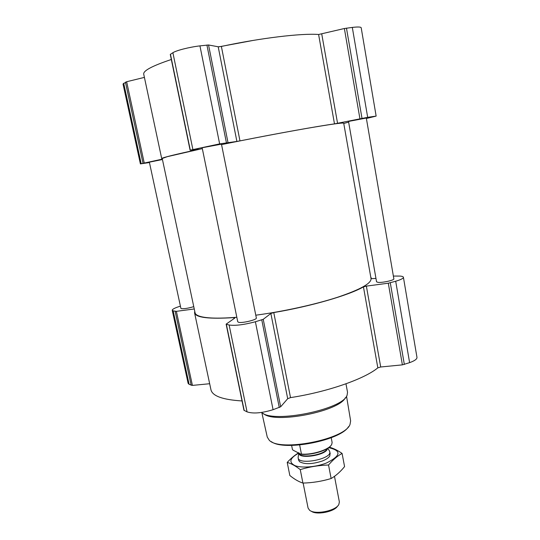 <?xml version="1.0" encoding="UTF-8"?>
<svg xmlns="http://www.w3.org/2000/svg" width="540" height="540" viewBox="0 0 540 540"><rect width="100%" height="100%" fill="white"/><g stroke="black" fill="none" stroke-linecap="round" stroke-linejoin="round"><path stroke-width="0.81" d="M144.41 77.389L126.63 81.736L123.019 83.997L140.393 163.89L149.452 162.547M171.322 59.495C152.294 65.867 143.087 70.754 143.721 74.156L161.703 158.591L162.277 158.747M366.397 118.51L376.144 116.093L367.679 117.329L334.49 123.883C318.634 126.05 278.701 133.191 239.969 140.886L236.891 141.426L218.201 46.778L208.555 44.982L199.942 45.873C189.466 47.102 176.344 50.429 172.888 52.711L170.275 54.425L190.1 150.188L199.267 149.249C174.326 154.643 161.804 157.754 161.703 158.591M218.201 46.778L221.38 46.447C260.712 37.976 301.847 33.129 318.607 34.492L344.372 28.512L352.31 27.412C357.912 26.77 360.869 26.885 361.193 27.756L376.144 116.093M403.414 277.27L416.975 357.379C417.096 359.08 414.639 360.835 409.61 362.644L402.388 364.865L380.7 366.991L366.377 286.112L388.3 283.203L395.699 281.239C400.862 279.7 403.434 278.377 403.414 277.27C403.272 276.642 402.138 276.244 400.012 276.075L393.37 276.062M287.699 398.702L270.871 313.484L263.23 319.316L255.393 321.759C243.817 324.817 235.062 325.897 229.115 325.006L226.125 324.155L243.959 410.265L247.057 411.871C253.118 413.863 261.792 413.14 273.071 409.698L280.658 406.796L287.699 398.702L290.513 397.615C327.584 391.925 364.331 379.019 377.831 367.848L380.7 366.991M242.028 400.943C222.757 399.762 212.402 396.036 210.951 389.759L194.582 312.923L194.751 311.263M209.662 383.724L192.422 385.405L189.128 384.352L188.109 383.319L172.226 310.264C172.274 309.197 175.001 307.82 180.414 306.14M370.764 277.067L371.561 278.674L375.962 278.424M377.831 367.848L363.447 286.875L366.377 286.112M363.447 286.875C349.184 295.164 311.398 306.234 273.773 312.572L270.871 313.484M226.125 324.155L234.846 318.033L233.82 317.621C208.946 319.181 195.865 317.615 194.582 312.923M194.258 308.968L176.378 311.337L173.158 310.871L172.226 310.264M193.766 306.632C188.48 308.232 184.349 308.914 181.366 308.664L180.893 308.367L149.371 162.175L162.439 159.516M238.559 322.299L237.755 321.793L202.169 147.865L202.844 147.623L221.461 144.146L256.345 317.993C257.243 319.721 242.136 323.393 238.559 322.299M378.027 282.373L376.556 281.819L348.536 121.568L349.893 121.169L366.316 118.044L393.849 278.849C394.531 280.186 382.334 282.899 378.027 282.373M236.831 317.27C220.03 318.587 208.123 318.384 201.123 316.663C197.438 315.725 195.419 314.435 195.075 312.802L162.223 158.497L167.231 156.688L202.325 148.615M221.555 144.605C249.696 138.854 282.832 132.55 306.639 128.412C330.858 124.247 343.217 122.513 343.717 123.215L371.034 278.6C371.493 283.345 360.342 289.562 337.588 297.25C315.164 304.526 283.358 311.54 255.785 315.198M343.764 123.471L348.638 122.128M236.891 141.426L219.645 143.897L190.1 150.188M162.358 159.131L140.393 163.89M271.418 441.666C283.824 451.507 340.679 440.464 348.502 426.688M261.832 412.641L267.266 437.089L269.19 440.147C279.389 452.216 345.107 439.445 350.014 424.44L350.636 420.883L346.525 396.191M263.513 413.62C274.151 424.123 339.397 411.453 345.33 397.73M261.562 412.452C272.74 423.752 343.433 409.388 347.112 395.125L347.531 392.276L345.971 383.805M219.159 46.784L253.557 40.352M291.627 445.412L292.43 449.456L292.977 450.117L301.043 454.268C311.236 455.443 327.814 450.515 330.973 445.46M301.043 454.268L301.435 454.079C312.512 455.072 329.616 449.496 331.742 444.312L332.127 442.49L331.216 437.717M301.435 454.079L299.653 445.001M311.243 511.157C316.204 515.369 334.577 511.805 337.601 506.041M303.136 483.071L308.07 508.032L309.515 510.179C314.793 515.038 335.772 510.962 338.837 504.475L339.37 501.95L334.483 476.334M298.202 456.806L298.154 457.893C298.721 465.467 332.113 458.973 329.785 451.744L329.339 450.765M328.482 447.626C341.8 450.563 341.098 455.699 326.383 463.037C315.995 467.12 301.59 468.261 294.921 465.615C288.509 462.281 289.791 458.102 298.755 453.094M329.697 452.945L329.9 455.787C328.847 457.67 326.329 459.412 322.34 460.998C312.201 464.285 304.614 464.515 299.565 461.687L298.607 460.168L298.154 457.893M298.877 452.702C294.914 455.038 291.019 458.278 287.213 462.416C291.121 463.469 295.475 465.871 300.26 469.618C309.413 466.823 318.836 465.291 328.536 465.014C332.944 459.796 337.466 455.936 342.09 453.431C337.784 450.448 333.7 448.416 329.839 447.336M342.09 453.431L344.574 466.601C340.457 471.704 335.975 475.679 331.128 478.528C321.941 481.309 312.538 482.821 302.92 483.077C298.721 481.734 294.361 479.203 289.825 475.483L287.213 462.416M328.536 465.014L331.128 478.528M300.26 469.618L302.92 483.077M409.61 362.644L395.699 281.239M404.339 364.46L390.292 282.798M402.388 364.865L388.3 283.203M290.513 397.615L273.773 312.572M280.658 406.796L263.23 319.316M279.275 407.558L261.779 319.916M273.071 409.698L255.393 321.759M247.057 411.871L229.115 325.006M244.202 410.515L226.355 324.304M234.023 318.593L233.82 317.621M192.422 385.405L176.378 311.337M191.187 385.331L175.142 311.378M189.128 384.352L173.158 310.871M367.679 117.329L352.31 27.412M361.996 118.348L346.464 28.12M359.93 118.746L344.372 28.512M337.561 123.316L321.752 34.04M334.49 123.883L318.607 34.492M239.969 140.886L221.38 46.447M227.975 142.432L208.555 44.982M226.402 142.688L206.915 45.029M219.645 143.897L199.942 45.873M192.861 149.418L172.888 52.711M190.289 150.12L170.438 54.23M144.2 162.837L126.63 81.736M142.978 163.107L125.415 82.141M141.156 163.613L123.687 83.214M298.883 453.161C298.499 459.743 327.173 455.119 327.402 448.538M298.964 453.202C299.909 458.919 325.337 454.896 327.098 448.72M330.224 454.032L329.785 451.744M298.843 453.134L298.121 457.299M327.8 448.288L329.596 451.177"/></g></svg>
